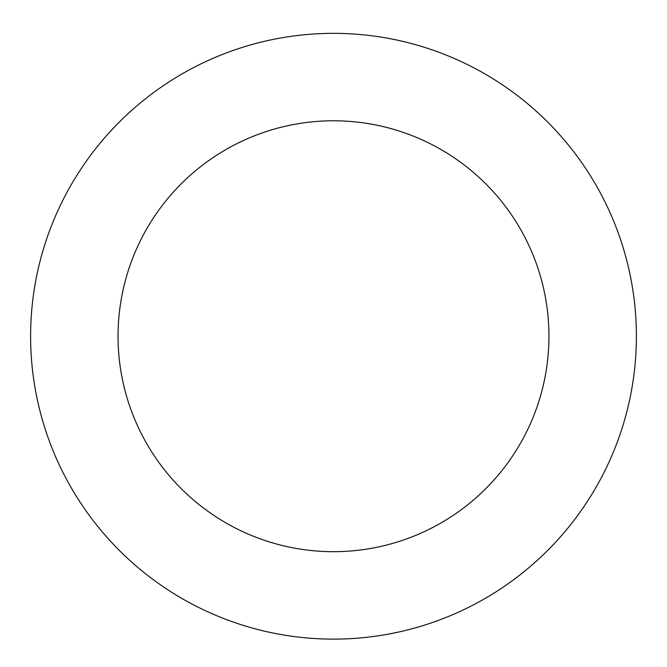 <?xml version="1.0" encoding="UTF-8"?>
<svg xmlns="http://www.w3.org/2000/svg" width="667" height="667" viewBox="0 0 667 667"><rect width="100%" height="100%" fill="white"/><g stroke="black" fill="none" stroke-linecap="round" stroke-linejoin="round"><path stroke-width="1" d="M276.188 38.819A302.885 302.885 0 0 0 104.586 534.575A302.885 302.885 0 0 0 619.726 435.309A302.885 302.885 0 0 0 276.188 38.819M292.738 124.679A215.449 215.449 0 0 0 170.669 477.322A215.449 215.449 0 0 0 537.093 406.712A215.449 215.449 0 0 0 292.738 124.679"/></g></svg>
